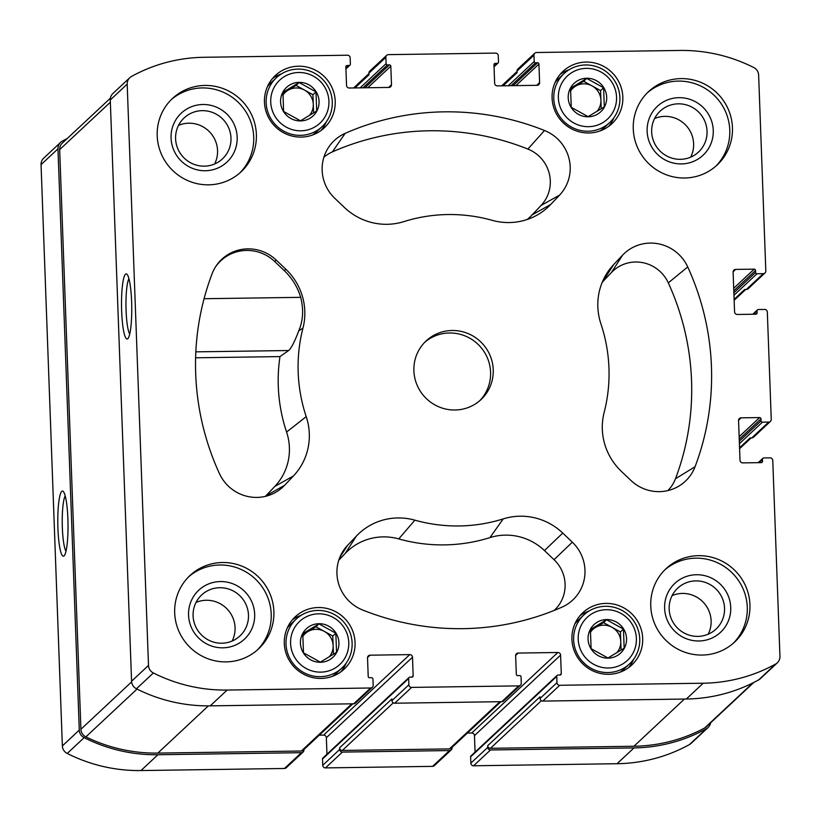<?xml version="1.0" encoding="UTF-8"?>
<svg xmlns="http://www.w3.org/2000/svg" width="821" height="821" viewBox="0 0 821 821"><rect width="100%" height="100%" fill="white"/><g stroke="black" fill="none" stroke-linecap="round" stroke-linejoin="round"><path stroke-width="1.23" d="M336.538 652.336L320.354 662.137L303.472 652.808L302.775 633.679L318.959 623.878L335.84 633.207L336.538 652.336M336.702 652.387A19.488 19.047 -133.1 0 1 300.435 643.254A19.488 19.047 -133.1 0 1 323.977 624.288A19.488 19.047 -133.1 0 1 336.702 652.387M624.165 648.2L607.981 658.001L591.099 648.682L590.402 629.553L606.575 619.752L623.457 629.081L624.165 648.2M624.319 648.262A19.488 19.047 -133.1 0 1 588.062 639.128A19.488 19.047 -133.1 0 1 611.604 620.163A19.488 19.047 -133.1 0 1 624.319 648.262M604.307 106.874L588.134 116.674L571.252 107.346L570.554 88.216L586.728 78.416L603.609 87.744L604.307 106.874M604.472 106.925A19.488 19.047 -133.1 0 1 568.214 97.802A19.488 19.047 -133.1 0 1 591.756 78.826A19.488 19.047 -133.1 0 1 604.472 106.925M316.69 110.999L300.507 120.8L283.625 111.471L282.927 92.342L299.101 82.541L315.982 91.87L316.69 110.999M316.844 111.051A19.488 19.047 -133.1 0 1 280.587 101.927A19.488 19.047 -133.1 0 1 304.129 82.952A19.488 19.047 -133.1 0 1 316.844 111.051M284.302 643.49A35.816 35.026 -133.1 0 1 295.221 616.807A35.816 35.026 -133.1 0 1 345.272 619.065A35.816 35.026 -133.1 0 1 344.143 669.156A35.816 35.026 -133.1 0 1 306.366 675.519A35.816 35.026 -133.1 0 1 284.302 643.49M552.081 98.027A35.816 35.026 -133.1 0 1 563.001 71.345A35.816 35.026 -133.1 0 1 613.041 73.603A35.816 35.026 -133.1 0 1 611.912 123.694A35.816 35.026 -133.1 0 1 574.136 130.067A35.816 35.026 -133.1 0 1 552.081 98.027M650.755 606.083A50.214 49.096 -133.1 0 1 666.057 568.676A50.214 49.096 -133.1 0 1 719.011 559.748A50.214 49.096 -133.1 0 1 749.942 604.656A50.214 49.096 -133.1 0 1 734.631 642.053A50.214 49.096 -133.1 0 1 681.687 650.991A50.214 49.096 -133.1 0 1 650.755 606.083M633.268 129.02A50.214 49.096 -133.1 0 1 648.569 91.613A50.214 49.096 -133.1 0 1 701.524 82.685A50.214 49.096 -133.1 0 1 732.445 127.594A50.214 49.096 -133.1 0 1 717.144 164.99A50.214 49.096 -133.1 0 1 664.189 173.929A50.214 49.096 -133.1 0 1 633.268 129.02M157.201 135.845A50.214 49.096 -133.1 0 1 172.502 98.448A50.214 49.096 -133.1 0 1 225.457 89.52A50.214 49.096 -133.1 0 1 256.378 134.418A50.214 49.096 -133.1 0 1 241.076 171.825A50.214 49.096 -133.1 0 1 188.122 180.753A50.214 49.096 -133.1 0 1 157.201 135.845M174.688 612.907A50.214 49.096 -133.1 0 1 189.99 575.511A50.214 49.096 -133.1 0 1 242.944 566.582A50.214 49.096 -133.1 0 1 273.875 611.491A50.214 49.096 -133.1 0 1 258.564 648.888A50.214 49.096 -133.1 0 1 205.619 657.816A50.214 49.096 -133.1 0 1 174.688 612.907M493.236 369.686A40.178 39.285 46.9 0 0 468.504 333.757A40.178 39.285 46.9 0 0 426.14 340.9A40.178 39.285 46.9 0 0 424.868 397.077A40.178 39.285 46.9 0 0 480.993 399.601A40.178 39.285 46.9 0 0 493.236 369.686M562.754 533.065L572.329 542.188A40.178 39.285 -133.1 0 1 564.889 605.713A40.178 39.285 -133.1 0 1 561.995 607.14A261.129 255.321 -133.1 0 1 362.625 610.003A40.178 39.285 -133.1 0 1 343.004 551.209A40.178 39.285 -133.1 0 1 347.529 545.411L356.427 536.021A60.261 58.917 -133.1 0 1 414.872 520.165A157.345 153.845 -133.1 0 0 503.211 518.903A60.261 58.917 -133.1 0 1 562.754 533.065L544.467 550.573L554.042 559.686A35.087 34.308 -133.1 0 1 554.175 610.434M760.985 418.874A1.334 1.314 -133.1 0 0 759.62 417.571L741.106 417.838A2.679 2.617 -133.1 0 0 738.551 420.526L740.008 460.283A2.679 2.617 -133.1 0 0 742.759 462.89L761.272 462.623A1.334 1.314 -133.1 0 0 762.545 461.279L762.473 459.298A1.334 1.314 -133.1 0 1 763.746 457.954L770.026 457.861A2.679 2.617 -133.1 0 1 772.766 460.468L779.95 656.359A8.703 8.508 -133.1 0 1 775.64 664.035A158.679 155.159 -133.1 0 1 703.207 683.226L559.717 685.278A2.679 2.617 -133.1 0 1 556.977 682.672L556.751 676.371A1.334 1.314 -133.1 0 1 558.023 675.026L560.004 675.006A1.334 1.314 -133.1 0 0 561.277 673.661L560.599 655.107A2.679 2.617 -133.1 0 0 557.859 652.49L518.184 653.064A2.679 2.617 -133.1 0 0 515.639 655.753L516.317 674.298A1.334 1.314 -133.1 0 0 517.692 675.611L519.672 675.58A1.334 1.314 -133.1 0 1 521.048 676.884L521.273 683.185A2.679 2.617 -133.1 0 1 518.728 685.874L411.608 687.403A2.679 2.617 -133.1 0 1 408.868 684.796L408.642 678.495A1.334 1.314 -133.1 0 1 409.915 677.151L411.896 677.13A1.334 1.314 -133.1 0 0 413.168 675.786L412.491 657.231A2.679 2.617 -133.1 0 0 409.751 654.614L370.076 655.189A2.679 2.617 -133.1 0 0 367.531 657.878L368.208 676.432A1.334 1.314 -133.1 0 0 369.583 677.736L371.564 677.705A1.334 1.314 -133.1 0 1 372.929 679.008L373.165 685.309A2.679 2.617 -133.1 0 1 370.62 687.998L227.14 690.051A158.679 155.159 -133.1 0 1 153.363 672.963A8.703 8.508 -133.1 0 1 148.498 665.41L127.183 84.153A8.703 8.508 -133.1 0 1 131.493 76.466A158.679 155.159 -133.1 0 1 203.936 57.285L347.416 55.223A2.679 2.617 -133.1 0 1 350.157 57.839L350.382 64.13A1.334 1.314 -133.1 0 1 349.11 65.475L347.129 65.506A1.334 1.314 -133.1 0 0 345.857 66.85L346.534 85.394A2.679 2.617 -133.1 0 0 349.274 88.011L388.949 87.437A2.679 2.617 -133.1 0 0 391.494 84.758L390.817 66.203A1.334 1.314 -133.1 0 0 389.452 64.89L387.461 64.921A1.334 1.314 -133.1 0 1 386.096 63.617L385.86 57.326A2.679 2.617 -133.1 0 1 388.405 54.638L495.525 53.098A2.679 2.617 -133.1 0 1 498.265 55.705L498.501 62.006A1.334 1.314 -133.1 0 1 497.218 63.35L495.237 63.381A1.334 1.314 -133.1 0 0 493.965 64.726L494.642 83.27A2.679 2.617 -133.1 0 0 497.393 85.887L537.057 85.312A2.679 2.617 -133.1 0 0 539.613 82.634L538.925 64.079A1.334 1.314 -133.1 0 0 537.56 62.765L535.569 62.796A1.334 1.314 -133.1 0 1 534.204 61.493L533.968 55.202A2.679 2.617 -133.1 0 1 536.524 52.513L680.004 50.45A158.679 155.159 -133.1 0 1 753.77 67.538A8.703 8.508 -133.1 0 1 758.635 75.091L765.819 270.971A2.679 2.617 -133.1 0 1 763.273 273.66L756.993 273.752A1.334 1.314 -133.1 0 1 755.618 272.449L755.546 270.458A1.334 1.314 -133.1 0 0 754.171 269.155L735.657 269.411A2.679 2.617 -133.1 0 0 733.112 272.1L734.569 311.857A2.679 2.617 -133.1 0 0 737.309 314.474L755.823 314.207A1.334 1.314 -133.1 0 0 757.106 312.863L757.024 310.872A1.334 1.314 -133.1 0 1 758.306 309.527L764.587 309.445A2.679 2.617 -133.1 0 1 767.327 312.052L771.258 419.387A2.679 2.617 -133.1 0 1 768.713 422.076L762.432 422.168A1.334 1.314 -133.1 0 1 761.057 420.865L760.985 418.874L739.239 439.204M345.148 133.361A261.129 255.321 -133.1 0 1 544.518 130.498A40.178 39.285 -133.1 0 1 559.604 195.09L550.706 204.48A60.261 58.917 -133.1 0 1 536.462 215.441A60.261 58.917 -133.1 0 1 492.261 220.336A157.345 153.845 -133.1 0 0 403.922 221.598A60.261 58.917 -133.1 0 1 344.379 207.446L334.804 198.323A40.178 39.285 -133.1 0 1 328.215 147.903A40.178 39.285 -133.1 0 1 345.148 133.361L332.392 151.875A256.039 250.343 -133.1 0 1 527.872 149.063A35.087 34.308 -133.1 0 1 541.049 205.476L559.604 195.09M622.616 255.126A40.178 39.285 -133.1 0 1 687.731 266.948A261.129 255.321 -133.1 0 1 695.059 466.739A40.178 39.285 -133.1 0 1 677.479 486.904A40.178 39.285 -133.1 0 1 630.877 480.408L621.302 471.285A60.261 58.917 -133.1 0 1 604.164 412.378A157.345 153.845 -133.1 0 0 600.921 323.854A60.261 58.917 -133.1 0 1 606.924 273.229A60.261 58.917 -133.1 0 1 613.728 264.516L622.616 255.126L611.429 272.531A35.087 34.308 -133.1 0 1 668.294 282.855A256.039 250.343 -133.1 0 1 675.478 478.746A35.087 34.308 -133.1 0 1 667.842 490.599M285.831 269.216A60.261 58.917 -133.1 0 1 302.97 328.123A157.345 153.845 -133.1 0 0 306.223 416.658A60.261 58.917 -133.1 0 1 293.415 475.985L284.518 485.375A40.178 39.285 -133.1 0 1 275.014 492.682A40.178 39.285 -133.1 0 1 219.412 473.553A261.129 255.321 -133.1 0 1 212.085 273.773A40.178 39.285 -133.1 0 1 215.625 266.712A40.178 39.285 -133.1 0 1 276.256 260.103L285.831 269.216L284.312 270.673A59.841 58.507 46.9 0 1 300.691 297.335L204.07 298.721M264.454 102.153A35.816 35.026 -133.1 0 1 275.374 75.481A35.816 35.026 -133.1 0 1 325.424 77.728A35.816 35.026 -133.1 0 1 324.285 127.819A35.816 35.026 -133.1 0 1 286.519 134.192A35.816 35.026 -133.1 0 1 264.454 102.153M571.929 639.364A35.816 35.026 -133.1 0 1 582.848 612.682A35.816 35.026 -133.1 0 1 632.899 614.939A35.816 35.026 -133.1 0 1 631.76 665.031A35.816 35.026 -133.1 0 1 593.994 671.393A35.816 35.026 -133.1 0 1 571.929 639.364M724.543 608.238A28.037 27.421 46.9 0 0 707.271 583.167A28.037 27.421 46.9 0 0 677.705 588.154A28.037 27.421 46.9 0 0 676.822 627.357A28.037 27.421 46.9 0 0 715.994 629.122A28.037 27.421 46.9 0 0 724.543 608.238M672.101 595.605A28.037 27.421 -133.1 0 1 711.119 620.779A28.037 27.421 -133.1 0 1 708.174 634.212M707.045 131.175A28.037 27.421 46.9 0 0 689.784 106.104A28.037 27.421 46.9 0 0 660.207 111.092A28.037 27.421 46.9 0 0 659.325 150.294A28.037 27.421 46.9 0 0 698.507 152.059A28.037 27.421 46.9 0 0 707.045 131.175M654.604 118.542A28.037 27.421 -133.1 0 1 693.622 143.716A28.037 27.421 -133.1 0 1 690.687 157.15M230.978 138.01A28.037 27.421 46.9 0 0 213.717 112.929A28.037 27.421 46.9 0 0 184.14 117.916A28.037 27.421 46.9 0 0 183.257 157.129A28.037 27.421 46.9 0 0 222.44 158.894A28.037 27.421 46.9 0 0 230.978 138.01M178.537 125.377A28.037 27.421 -133.1 0 1 217.555 150.551A28.037 27.421 -133.1 0 1 214.62 163.974M248.476 615.073A28.037 27.421 46.9 0 0 231.204 589.991A28.037 27.421 46.9 0 0 201.638 594.979A28.037 27.421 46.9 0 0 200.755 634.192A28.037 27.421 46.9 0 0 239.927 635.957A28.037 27.421 46.9 0 0 248.476 615.073M196.034 602.44A28.037 27.421 -133.1 0 1 235.052 627.613A28.037 27.421 -133.1 0 1 232.107 641.047M710.617 722.808A8.703 8.508 -133.1 0 1 708.082 727.519L691.159 743.333A8.703 8.508 -133.1 0 1 689.507 744.534A158.679 155.159 -133.1 0 1 617.064 763.715L473.584 765.777A2.679 2.617 -133.1 0 1 470.844 763.161L470.618 756.87A1.334 1.314 -133.1 0 1 471.018 755.874L557.161 675.375M475.072 752.087L474.466 735.606A2.679 2.617 -133.1 0 0 471.726 732.989L467.395 733.05M452.043 747.397L452.063 747.869A2.679 2.617 -133.1 0 1 451.242 749.86L434.319 765.675A2.679 2.617 -133.1 0 1 432.595 766.362L325.475 767.902A2.679 2.617 -133.1 0 1 322.735 765.295L322.499 758.994A1.334 1.314 -133.1 0 1 322.91 757.999L409.043 677.499M326.963 754.212L326.358 737.73A2.679 2.617 -133.1 0 0 323.607 735.113L319.287 735.175M303.934 749.522L303.944 749.994A2.679 2.617 -133.1 0 1 303.134 751.985L286.211 767.799A2.679 2.617 -133.1 0 1 284.477 768.487L140.996 770.55A158.679 155.159 -133.1 0 1 67.23 753.462A8.703 8.508 -133.1 0 1 62.365 745.909L41.05 164.641A8.703 8.508 -133.1 0 1 43.698 158.166L60.621 142.351A8.703 8.508 -133.1 0 1 62.273 141.15A158.679 155.159 -133.1 0 1 67.219 138.533M770.447 421.389L753.524 437.203A2.679 2.617 -133.1 0 1 751.79 437.891L750.137 437.911L739.557 447.804M777.302 662.834L760.379 678.649A8.703 8.508 -133.1 0 1 758.727 679.85A158.679 155.159 -133.1 0 1 686.284 699.03L542.804 701.093A2.679 2.617 -133.1 0 1 540.064 698.476L540.002 696.824L487.705 745.694L487.766 747.356L470.844 763.161M520.463 685.176L503.54 700.99A2.679 2.617 -133.1 0 1 501.805 701.678L394.696 703.217A2.679 2.617 -133.1 0 1 391.945 700.611L391.894 698.948L339.596 747.818L339.658 749.481L322.735 765.295M372.344 687.3L355.431 703.115A2.679 2.617 -133.1 0 1 353.697 703.802L210.217 705.865A158.679 155.159 -133.1 0 1 136.44 688.778A8.703 8.508 -133.1 0 1 131.576 681.225L110.271 99.957A8.703 8.508 -133.1 0 1 112.918 93.481L129.841 77.667M131.627 301.779A32.563 5.1 -90.8 0 0 126.988 274.276A32.563 5.1 -90.8 0 0 121.539 306.51A32.563 5.1 -90.8 0 0 127.912 338.58A32.563 5.1 -90.8 0 0 131.627 301.779M385.86 57.326L368.937 73.131A2.679 2.617 -133.1 0 1 369.758 71.14L386.681 55.325M533.968 55.202L517.056 71.006A2.679 2.617 -133.1 0 1 517.866 69.015L534.789 53.201M764.998 272.962L748.085 288.776A2.679 2.617 -133.1 0 1 746.351 289.474L744.698 289.495L734.118 299.388M708.082 727.519A8.703 8.508 -133.1 0 1 706.429 728.72A158.679 155.159 -133.1 0 1 633.986 747.91L617.064 763.715M487.766 747.356A2.679 2.617 -133.1 0 0 490.506 749.963L633.986 747.91M451.242 749.86A2.679 2.617 -133.1 0 1 449.508 750.558L432.595 766.362M339.658 749.481A2.679 2.617 -133.1 0 0 342.398 752.087L449.508 750.558M303.134 751.985A2.679 2.617 -133.1 0 1 301.399 752.683L284.477 768.487M60.621 142.351A8.703 8.508 -133.1 0 0 57.973 148.837L79.288 730.095A8.703 8.508 -133.1 0 0 84.153 737.648A158.679 155.159 -133.1 0 0 157.919 754.735L301.399 752.683M67.897 518.954A32.563 5.1 -90.8 0 0 63.258 491.451A32.563 5.1 -90.8 0 0 57.809 523.695A32.563 5.1 -90.8 0 0 64.182 555.755A32.563 5.1 -90.8 0 0 67.897 518.954M368.937 73.131L368.998 74.793L354.939 87.929M517.056 71.006L517.117 72.669L503.057 85.805M352.845 703.823L303.072 750.332A2.679 2.617 -133.1 0 1 301.338 751.02L157.858 753.083A158.679 155.159 -133.1 0 1 85.866 736.878A8.703 8.508 -133.1 0 1 80.91 729.274L59.656 149.607A8.703 8.508 -133.1 0 1 62.304 143.121L110.383 98.192M500.954 701.698L451.181 748.208A2.679 2.617 -133.1 0 1 449.446 748.896L342.336 750.435A2.679 2.617 -133.1 0 1 339.596 747.818M753.781 682.467L706.399 726.749A8.703 8.508 -133.1 0 1 704.654 728.001A158.679 155.159 -133.1 0 1 633.925 746.248L490.445 748.311A2.679 2.617 -133.1 0 1 487.705 745.694M527.154 219.505A55.171 53.95 -133.1 0 0 532.162 214.866L541.049 205.476M323.874 157.273A35.087 34.308 -133.1 0 1 332.392 151.875M602.255 282.229A55.171 53.95 -133.1 0 1 602.542 281.921L613.728 264.516M611.429 272.531L602.542 281.921M544.467 550.573A55.171 53.95 -133.1 0 0 489.952 537.601A162.435 158.822 -133.1 0 1 398.749 538.915A55.171 53.95 -133.1 0 0 345.241 553.426L338.775 560.25M300.691 297.335C303.749 309.507 303.113 320.662 298.782 330.791C294.677 341.628 291.311 348.207 288.664 350.526L279.982 356.591L195.614 357.802M265.368 496.377A35.087 34.308 -133.1 0 0 265.963 495.761L274.861 486.371A55.171 53.95 -133.1 0 0 286.58 432.051A162.435 158.822 -133.1 0 1 279.982 356.591M215.184 267.41A39.757 38.864 46.9 0 1 274.737 261.55L284.312 270.673M65.198 495.874A28.673 4.495 -90.8 0 0 62.252 523.624A28.673 4.495 -90.8 0 0 65.988 551.281M128.928 278.699A28.673 4.495 -90.8 0 0 125.982 306.449A28.673 4.495 -90.8 0 0 129.718 334.106M479.638 400.812A40.178 39.285 46.9 0 0 490.578 372.17A40.178 39.285 46.9 0 0 466.687 336.62A40.178 39.285 46.9 0 0 424.837 342.183M257.209 650.109A50.214 49.096 46.9 0 0 271.207 613.975A50.214 49.096 46.9 0 0 241.128 569.446A50.214 49.096 46.9 0 0 188.686 576.783M254.674 614.211A33.476 32.737 46.9 0 0 204.029 586.235A33.476 32.737 46.9 0 0 206.133 643.623A33.476 32.737 46.9 0 0 254.674 614.211M239.722 173.046A50.214 49.096 46.9 0 0 253.71 136.912A50.214 49.096 46.9 0 0 223.64 92.383A50.214 49.096 46.9 0 0 171.189 99.721M237.177 137.148A33.476 32.737 46.9 0 0 186.541 109.172A33.476 32.737 46.9 0 0 188.645 166.55A33.476 32.737 46.9 0 0 237.177 137.148M715.789 166.211A50.214 49.096 46.9 0 0 729.777 130.087A50.214 49.096 46.9 0 0 699.708 85.548A50.214 49.096 46.9 0 0 647.256 92.886M713.254 130.323A33.476 32.737 46.9 0 0 662.609 102.348A33.476 32.737 46.9 0 0 664.712 159.726A33.476 32.737 46.9 0 0 713.254 130.323M733.276 643.274A50.214 49.096 46.9 0 0 747.274 607.15A50.214 49.096 46.9 0 0 717.195 562.621A50.214 49.096 46.9 0 0 664.753 569.948M730.741 607.386A33.476 32.737 46.9 0 0 680.096 579.41A33.476 32.737 46.9 0 0 682.2 636.788A33.476 32.737 46.9 0 0 730.741 607.386M272.469 78.539A35.816 35.026 -133.1 0 1 281.521 73.839M326.337 121.795A35.816 35.026 -133.1 0 1 321.032 130.508M267.43 86.646A33.476 32.737 -133.1 0 1 270.817 82.942L276.359 77.759A33.476 32.737 -133.1 0 1 323.135 79.873A33.476 32.737 -133.1 0 1 322.078 126.68A33.476 32.737 -133.1 0 1 286.775 132.633A33.476 32.737 -133.1 0 1 266.158 102.697A33.476 32.737 -133.1 0 1 276.359 77.759M322.078 126.68L316.537 131.853A33.476 32.737 -133.1 0 1 312.606 134.993M270.735 102.061A29.464 28.807 -133.1 0 1 313.448 76.189A29.464 28.807 -133.1 0 1 315.305 126.691A29.464 28.807 -133.1 0 1 270.735 102.061M560.096 74.413A35.816 35.026 -133.1 0 1 569.148 69.713M613.964 117.67A35.816 35.026 -133.1 0 1 608.659 126.383M555.058 82.521A33.476 32.737 -133.1 0 1 558.444 78.816L563.986 73.633A33.476 32.737 -133.1 0 1 610.752 75.748A33.476 32.737 -133.1 0 1 609.695 122.555A33.476 32.737 -133.1 0 1 574.392 128.507A33.476 32.737 -133.1 0 1 553.775 98.571A33.476 32.737 -133.1 0 1 563.986 73.633M609.695 122.555L604.164 127.727A33.476 32.737 -133.1 0 1 600.233 130.857M558.362 97.935A29.464 28.807 -133.1 0 1 601.075 72.063A29.464 28.807 -133.1 0 1 602.932 122.565A29.464 28.807 -133.1 0 1 558.362 97.935M579.944 615.75A35.816 35.026 -133.1 0 1 588.996 611.05M633.812 659.006A35.816 35.026 -133.1 0 1 628.506 667.709M574.905 623.857A33.476 32.737 -133.1 0 1 578.292 620.142L583.834 614.97A33.476 32.737 -133.1 0 1 630.61 617.084A33.476 32.737 -133.1 0 1 629.543 663.891A33.476 32.737 -133.1 0 1 594.25 669.844A33.476 32.737 -133.1 0 1 573.633 639.908A33.476 32.737 -133.1 0 1 583.834 614.97M629.543 663.891L624.011 669.064A33.476 32.737 -133.1 0 1 620.081 672.194M578.21 639.272A29.464 28.807 -133.1 0 1 620.922 613.4A29.464 28.807 -133.1 0 1 622.78 663.891A29.464 28.807 -133.1 0 1 578.21 639.272M292.327 619.876A35.816 35.026 -133.1 0 1 301.369 615.175M346.185 663.132A35.816 35.026 -133.1 0 1 340.889 671.835M287.278 627.983A33.476 32.737 -133.1 0 1 290.675 624.268L296.207 619.096A33.476 32.737 -133.1 0 1 342.983 621.21A33.476 32.737 -133.1 0 1 341.926 668.017A33.476 32.737 -133.1 0 1 306.623 673.969A33.476 32.737 -133.1 0 1 286.006 644.033A33.476 32.737 -133.1 0 1 296.207 619.096M341.926 668.017L336.384 673.189A33.476 32.737 -133.1 0 1 332.454 676.319M290.583 643.397A29.464 28.807 -133.1 0 1 333.305 617.525A29.464 28.807 -133.1 0 1 335.153 668.017A29.464 28.807 -133.1 0 1 290.583 643.397M282.845 95.257A16.738 16.369 -133.1 0 1 313.283 104.288A16.738 16.369 -133.1 0 1 309.301 115.597M282.886 93.368L296.053 85.394L312.934 94.723L313.601 112.939M312.934 94.723L315.982 91.87M296.053 85.394L299.101 82.541M570.462 91.131A16.738 16.369 -133.1 0 1 600.91 100.162A16.738 16.369 -133.1 0 1 596.918 111.471M570.513 89.243L583.68 81.269L600.562 90.597L601.229 108.813M600.562 90.597L603.609 87.744M583.68 81.269L586.728 78.416M590.32 632.457A16.738 16.369 -133.1 0 1 620.758 641.499A16.738 16.369 -133.1 0 1 616.776 652.808M590.361 630.579L603.527 622.605L620.409 631.934L621.076 650.15M620.409 631.934L623.457 629.081M603.527 622.605L606.575 619.752M302.692 636.593A16.738 16.369 -133.1 0 1 333.131 645.624A16.738 16.369 -133.1 0 1 329.149 656.933M302.744 634.705L315.9 626.731L332.782 636.059L333.449 654.275M332.782 636.059L335.84 633.207M315.9 626.731L318.959 623.878M768.713 422.076L751.79 437.891M775.64 664.035L758.727 679.85M703.207 683.226L686.284 699.03M559.717 685.278L542.804 701.093M556.977 682.672L540.064 698.476M518.728 685.874L501.805 701.678M411.608 687.403L394.696 703.217M408.868 684.796L391.945 700.611M370.62 687.998L353.697 703.802M227.14 690.051L210.217 705.865M153.363 672.963L136.44 688.778M148.498 665.41L131.576 681.225M127.183 84.153L110.271 99.957M763.273 273.66L746.351 289.474M762.432 422.168L739.403 443.689M761.057 420.865L739.311 441.185M759.62 417.571L739.146 436.7M741.106 417.838L738.561 420.208M762.545 461.279L761.098 462.634M762.473 459.298L758.871 462.664M706.429 728.72L689.507 744.534M490.506 749.963L473.584 765.777M556.751 676.371L470.618 756.87M561.277 673.661L559.84 675.006M560.599 655.107L474.466 735.606M557.859 652.49L471.726 732.989M518.184 653.064L515.65 655.435M342.398 752.087L325.475 767.902M408.642 678.495L322.499 758.994M413.168 675.786L411.732 677.13M412.491 657.231L326.358 737.73M409.751 654.614L323.607 735.113M370.076 655.189L367.531 657.559M157.919 754.735L140.996 770.55M84.153 737.648L67.23 753.462M79.288 730.095L62.365 745.909M57.973 148.837L41.05 164.641M349.11 65.475L345.918 68.461M347.129 65.506L345.857 66.686M391.494 84.758L388.62 87.447M390.817 66.203L367.767 87.744M389.452 64.89L364.955 87.785M387.461 64.921L362.964 87.816M386.096 63.617L360.152 87.857M497.218 63.35L494.026 66.337M495.237 63.381L493.965 64.561M539.613 82.634L536.729 85.322M538.925 64.079L515.875 85.62M537.56 62.765L513.063 85.661M535.569 62.796L511.083 85.692M534.204 61.493L508.271 85.733M756.993 273.752L733.964 295.273M755.618 272.449L733.871 292.769M755.546 270.458L733.8 290.778M754.171 269.155L733.707 288.284M735.657 269.411L733.122 271.792M757.106 312.863L755.659 314.207M757.024 310.872L753.421 314.238M351.84 703.833L301.338 751.02M208.37 705.875L157.858 753.083M137.025 689.065L85.866 736.878M131.627 681.882L80.91 729.274M110.353 102.225L59.656 149.607M499.948 701.709L449.446 748.896M393.269 702.838L342.336 750.435M541.378 700.703L490.445 748.311M684.416 699.061L633.925 746.248M752.898 682.908L704.654 728.001M527.872 149.063L544.518 130.498M532.162 214.866L550.706 204.48M668.294 282.855L687.731 266.948M675.478 478.746L695.059 466.739M554.042 559.686L572.329 542.188M339.771 557.48L347.529 545.411M345.241 553.426L356.427 536.021M398.749 538.915L414.872 520.165M489.952 537.601L503.211 518.903M286.58 432.051L306.223 416.658M298.782 330.791L302.97 328.123M274.737 261.55L276.256 260.103M265.963 495.761L284.518 485.375M274.861 486.371L293.415 475.985M288.664 350.526L195.829 351.85M762.873 458.292L758.194 462.675M349.982 65.126L345.928 68.913M498.09 63.001L494.037 66.788M757.434 309.876L752.754 314.248M751.143 437.901L739.588 448.697M745.704 289.485L734.148 300.281M517.066 71.478L501.713 85.825M368.957 73.603L353.605 87.95"/></g></svg>
